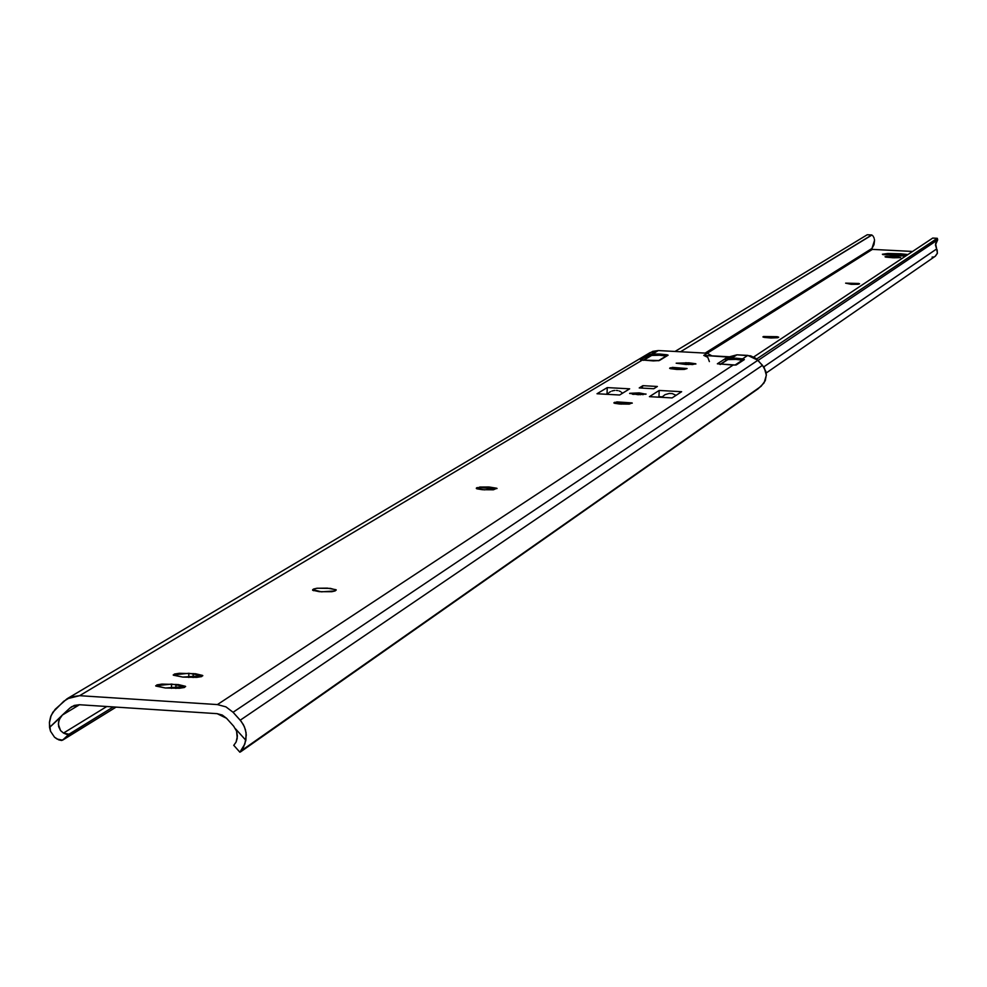 <?xml version="1.0" encoding="UTF-8"?>
<svg xmlns="http://www.w3.org/2000/svg" width="987" height="987" viewBox="0 0 987 987"><rect width="100%" height="100%" fill="white"/><g stroke="black" fill="none" stroke-linecap="round" stroke-linejoin="round"><path stroke-width="1.48" d="M629.731 393.307L639.231 392.888L645.942 394.208L629.62 393.468L646.053 394.047L638.058 394.701L629.731 393.307M484.321 489.848L476.363 488.553L479.83 487.035L488.91 486.973L496.843 488.257L493.426 489.786L482.421 489.712L476.955 488.824L476.376 488.059L477.079 487.615L497.041 488.516L484.321 489.848M321.38 591.83L312.719 589.572L312.706 590.3L313.619 589.017L316.901 588.264L327.302 588.129L336.073 589.732L335.087 590.942L331.817 591.707L319.245 591.669L312.608 590.226L313.619 589.017L317.197 588.227L330.485 588.4L336.246 590.004L335.087 590.942L321.38 591.83M621.267 404.127L613.988 403.029L616.887 401.894L632.062 402.918L629.274 404.115L619.577 404.016L614.63 403.288L613.877 402.869L614.556 402.338L632.285 403.14L621.267 404.127M676.724 369.422L669.741 368.398L672.418 367.386L687.063 368.533L684.299 369.409L676.724 369.422L670.395 368.657L669.642 368.274L670.247 367.793L687.063 368.558L676.724 369.422M729.467 356.8L736.944 354.827L750.613 355.851L755.771 358.318L762.495 365.313L240.223 720.202L762.495 365.313L765.813 371.359L766.331 374.776L765.283 380.661L761.1 386.299L240.754 751.132L758.213 388.718L240.507 751.909L758.213 388.718L764.086 382.894L766.344 375.27L764.259 367.707L757.905 360.255L233.068 712.269L225.937 706.865L217.399 704.582L79.614 695.687L71.064 696.859L63.723 701.288L52.891 712.232L50.584 716.932L49.461 722.102L49.56 727.444L62.354 715.057L59.232 719.572L58.344 724.248L60.528 730.553L63.501 733.07L60.528 730.553L58.628 726.58L58.554 721.879L60.355 717.438L49.56 727.444L50.522 731.256L54.544 737.24L57.061 739.041L62.539 740.188L68.967 734.229L63.501 733.07L106.781 706.507L63.501 733.07L66.783 734.414L68.967 734.229L113.258 706.939L68.967 734.229L62.539 740.188L116.096 707.111L61.601 740.484L58.813 739.892L54.544 737.24L50.522 731.256L49.399 722.866L51.127 715.538L55.186 709.295L67.017 698.784L79.614 695.687L217.399 704.582L733.082 365.091L717.438 363.722L725.938 358.306L727.912 358.096L727.863 359.453L727.912 358.096L742.606 358.824L747.788 355.406L742.606 358.824L744.297 359.626L736.228 364.956L733.082 365.091L217.399 704.582L225.937 706.865L233.068 712.269L757.905 360.255L747.788 355.406L736.944 354.827L733.551 357.023L703.768 355.406L707.26 353.21L658.304 350.558L652.641 353.938L659.933 354.062L659.884 355.246L659.933 354.062L668.1 355.16L659.328 360.551L653.332 360.909L640.526 359.836L649.458 354.469L659.933 354.062L667.039 354.789L667.002 355.9L667.039 354.789L668.113 355.172L659.328 360.551L642.241 360.132L79.614 695.687L642.241 360.132L640.6 359.737L658.304 350.558L650.075 352.63L67.609 698.438M651.716 355.308L651.765 353.975L651.716 355.308M736.068 358.195L736.031 359.379L736.068 358.195L743.26 358.96L743.199 360.341L743.26 358.96L744.358 359.515L735.944 365.042L717.364 363.821L725.655 358.404L736.068 358.195M217.14 713.663L79.379 704.73L74.247 705.434L69.843 708.098L71.767 706.63L79.379 704.73L217.14 713.663L226.541 718.277L222.26 715.044L217.14 713.663M607.03 393.764L606.215 394.269L607.03 393.764L607.252 387.595L629.657 388.829L619.626 395.01L597.012 393.751L607.252 387.595L607.03 393.764L607.782 393.813L607.03 393.764M662.302 396.836L658.169 397.156L658.958 396.651L659.18 390.457L681.647 391.703L672.098 397.921L649.421 396.663L659.18 390.457L681.647 391.703L672.098 397.921L649.421 396.663L659.18 390.457L658.958 396.651L662.302 396.836L665.028 394.652L669.309 393.431L672.332 393.603L676.046 395.343L672.332 393.603L669.309 393.431L665.028 394.652L662.289 396.848M74.309 705.409L69.843 708.098L62.354 715.057L79.478 704.743L62.354 715.057L69.843 708.098L74.309 705.409M233.685 726.222L226.541 718.277L233.685 726.222L236.584 731.157L237.238 738.288L236.09 742.076L233.722 745.407L236.09 742.076L237.411 735.994L236.584 731.157L233.685 726.222M239.866 752.205L244.875 744.001L246.281 734.97L245.43 729.652L243.37 724.631L240.223 720.202L233.068 712.269L241.223 721.398L244.394 726.728L246.071 732.675L245.874 740.312L243.505 747.159L239.866 752.205L233.857 745.407M642.882 385.67L657.379 386.472L653.776 388.742L639.231 387.94L642.882 385.67L642.056 388.088L642.882 385.67L639.231 387.94L653.776 388.742L657.379 386.472L642.882 385.67M688.889 362.809L695.712 363.747L692.442 364.573L676.181 363.216L688.889 362.809L695.934 363.969L686.175 364.511L676.181 363.191L688.889 362.809L688.815 364.61L688.889 362.809M165.347 687.988L155.823 686.039L156.933 684.879L161.917 684.102L178.314 684.571L185.494 686.31L184.421 687.483L179.437 688.26L165.347 687.988L155.687 685.78L171.565 684.09L185.63 686.582L165.347 687.988M182.78 677.082L173.342 675.182L174.415 674.047L179.326 673.282L195.537 673.751L202.656 675.453L201.619 676.601L196.709 677.366L182.78 677.082L173.206 674.923L188.862 673.282L202.804 675.737L182.78 677.082M245.874 740.312L235.572 728.862L245.874 740.312M647.916 354.271L652.728 351.36L658.304 350.558L707.26 353.21L711.837 355.838L707.26 353.21L703.768 355.406L704.891 355.579M725.568 360.835L725.655 358.404L725.568 360.835M649.384 356.603L649.458 354.469L649.384 356.603M730.38 357.245L703.768 355.406L707.815 357.343L709.369 361.587M733.551 357.023L736.944 354.827L729.492 356.8M670.21 368.595L670.247 367.793L670.21 368.595M614.519 403.264L614.556 402.338L614.519 403.264M313.57 590.695L313.619 589.017L313.57 590.695M193.094 677.514L193.205 673.566L193.094 677.514M188.751 677.452L188.862 673.282L188.751 677.452M175.846 688.42L175.957 684.373L175.846 688.42M171.454 688.358L171.565 684.09L171.454 688.358M477.042 488.861L477.079 487.615L477.042 488.861M685.866 364.487L685.94 362.648L685.866 364.487M597.012 393.751L607.252 387.595L629.657 388.829L619.626 395.01L597.012 393.751M659.23 396.663L658.452 397.169L659.23 396.663M622.18 393.036L621.428 392.246L622.18 393.036M620.428 391.543L619.207 390.975L620.428 391.543M617.837 390.581L616.344 390.396L617.837 390.581M614.827 390.42L613.309 390.642L614.827 390.42M611.866 391.062L613.309 390.642L611.866 391.062M609.386 392.32L610.534 391.629L609.386 392.32M607.782 393.825L608.461 393.06L607.782 393.825M638.071 393.801L640.477 394.738L638.071 393.801M633.777 394.43L636.023 393.616L632.445 394.269M651.321 355.456L659.76 355.234L651.988 355.258L643.524 360.317L651.321 355.456M727.505 359.589L735.92 359.379L728.159 359.404L720.313 364.499L727.505 359.589M734.97 365.091L742.397 360.181L735.92 359.379L742.397 360.181L734.97 365.091M658.366 360.773L666.176 356.036L659.76 355.234L666.176 356.036L658.366 360.773M905.572 256.114L882.39 254.251L887.844 253.474L900.835 253.795L907.917 254.56L882.871 254.597L905.572 256.114M885.031 256.743L892.482 256.534L892.433 257.73L892.482 256.534L898.355 256.928L900.304 257.656L893.136 257.767L885.672 257.113L885.031 256.743L886.622 256.497L900.65 257.471L893.136 257.767L885.031 256.743M766.171 373.012L935.38 256.164L937.342 253.4L937.181 249.982L936.638 248.958L763.741 366.893L936.638 248.958L937.403 253.128L935.232 256.262M758.053 360.415L937.65 239.915L935.59 243.567L936.638 248.958L935.429 244.973L937.65 239.915L937.342 238.348L756.647 359.021L937.206 238.323L932.703 238.089L753.673 357.01L932.703 238.089L937.268 238.299L937.65 239.915L758.053 360.415M912.593 251.451L872.385 249.39L707.309 353.21L872.385 249.39L912.593 251.451M845.625 283.146L858.838 283.466L859.492 283.874L858.271 284.293L851.275 284.342L845.625 283.146L859.554 283.787L845.625 283.146M763.395 336.518L777.151 336.69L778.657 337.172L777.818 337.727L770.958 337.998L764.407 337.418L762.914 336.925L763.395 336.518L778.669 337.209L763.395 336.518L763.37 337.184L763.395 336.518M871.965 248.44L874.519 240.458L873.988 244.702L871.965 248.44L705.15 353.099L871.965 248.44L872.385 249.39M871.953 235.017L680.524 351.754L871.718 234.992L867.24 234.758L675.022 351.458L867.24 234.758L871.953 235.017M872.779 235.757L873.261 236.424L872.779 235.757M873.717 237.25L874.1 238.212L873.717 237.25M874.383 239.298L874.519 240.458L874.383 239.298M933.529 257.002L932.086 257.126M894.79 257.829L894.839 256.657L894.79 257.829M636.257 393.603L643.166 394.664M719.992 364.45L727.271 359.737M643.228 360.28L651.136 355.554M937.268 238.299L932.752 238.064M871.792 234.968L867.314 234.746"/></g></svg>
